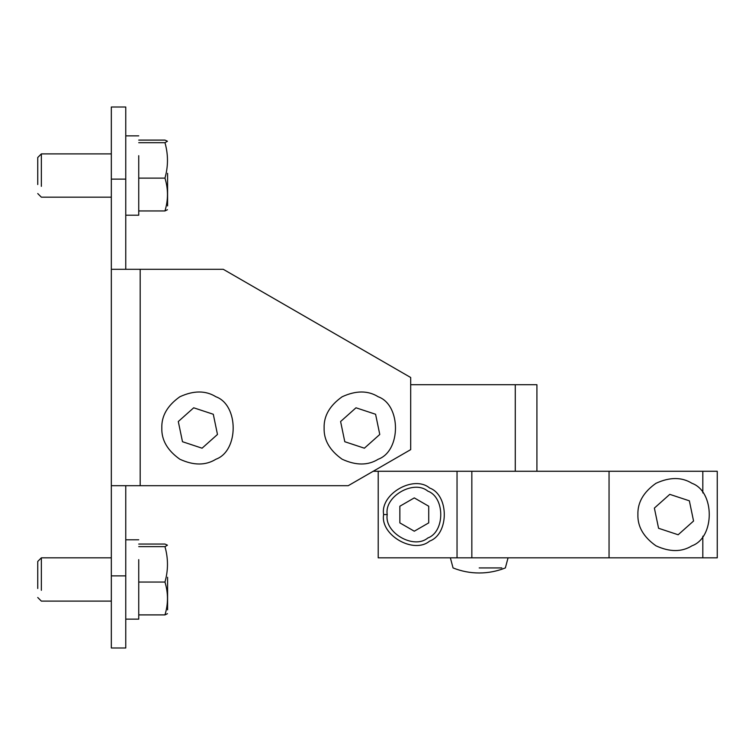 <?xml version="1.0" encoding="UTF-8"?>
<svg xmlns="http://www.w3.org/2000/svg" width="755" height="755" viewBox="0 0 755 755"><rect width="100%" height="100%" fill="white"/><g stroke="black" fill="none" stroke-linecap="round" stroke-linejoin="round"><path stroke-width="1.13" d="M125.755 107.002L111.325 107.002L111.325 179.133L125.755 179.133L125.755 107.002M111.325 179.133L111.325 485.701L140.185 485.701L140.185 269.299L111.325 269.299M125.755 269.299L125.755 179.133M140.185 269.299L223.272 269.299L410.682 377.5L410.682 449.631L348.215 485.701L140.185 485.701M111.325 647.998L125.755 647.998L125.755 575.867L111.325 575.867L111.325 647.998M125.755 575.867L125.755 485.701M111.325 575.867L111.325 485.701M479.208 567.93L501.849 567.93L479.208 567.93M378.217 471.271L378.217 557.832L609.049 557.832L609.049 471.271L702.82 471.271L702.82 492.911M702.82 536.192L702.82 557.832L717.25 557.832L717.25 471.271L702.82 471.271M609.049 557.832L702.82 557.832M609.049 471.271L536.918 471.271L536.918 384.71L515.278 384.71L515.278 471.271L536.918 471.271M410.682 384.71L515.278 384.71M373.197 471.271L515.278 471.271M37.75 157.493L37.75 184.541C37.75 196.045 37.75 196.045 37.75 184.541L37.75 157.493L41.355 153.888L41.355 186.343C41.355 200.15 41.355 200.15 41.355 186.343L41.355 153.888L111.325 153.888M167.591 173.301L167.591 205.936L167.591 173.301M167.468 209.72L164.968 210.947L138.741 210.947M164.968 210.947C168.308 200.009 168.308 189.061 164.968 178.114L138.741 178.114M164.968 178.114C168.308 166.308 168.308 154.501 164.968 142.686L138.741 142.686M164.968 142.686L167.44 141.242L164.968 140.1L138.741 140.1M37.75 561.437L37.75 588.494C37.75 599.998 37.75 599.998 37.75 588.494L37.75 561.437L41.355 557.832L41.355 590.297C41.355 604.104 41.355 604.104 41.355 590.297L41.355 557.832L111.325 557.832M167.591 577.254L167.591 609.88L167.591 577.254M167.468 613.673L164.968 614.9L138.741 614.9M164.968 614.9C168.308 603.953 168.308 593.005 164.968 582.058L138.741 582.058M164.968 582.058C168.308 570.261 168.308 558.445 164.968 546.639L138.741 546.639M164.968 546.639L167.44 545.185L164.968 544.053L138.741 544.053M138.741 619.147L138.741 559.634C138.741 534.323 138.741 534.323 138.741 559.634L138.741 619.147L125.755 619.147M138.741 215.203L138.741 155.69C138.741 130.379 138.741 130.379 138.741 155.69L138.741 215.203L125.755 215.203M161.815 427.991C161.428 415.958 167.44 405.548 179.85 396.762C193.676 390.401 205.69 390.401 215.921 396.762C238.929 405.048 238.929 450.943 215.921 459.229C205.69 465.59 193.676 465.59 179.85 459.229C167.44 450.442 161.428 440.033 161.815 427.991C161.428 440.033 167.44 450.442 179.85 459.229C193.676 465.59 205.69 465.59 215.921 459.229C238.929 450.943 238.929 405.048 215.921 396.762C205.69 390.401 193.676 390.401 179.85 396.762C167.44 405.548 161.428 415.958 161.815 427.991M213.287 414.259L217.478 434.465L202.076 448.196L182.493 441.722L178.293 421.526L193.695 407.794L213.287 414.259L193.695 407.794L178.293 421.526L182.493 441.722L202.076 448.196L217.478 434.465L213.287 414.259M383.634 514.551C379.954 494.091 413.74 474.584 429.614 488.004C449.178 495.044 449.178 534.059 429.614 541.099C413.74 554.519 379.954 535.012 383.634 514.551C379.954 535.012 413.74 554.519 429.614 541.099C449.178 534.059 449.178 495.044 429.614 488.004C413.74 474.584 379.954 494.091 383.634 514.551L387.239 514.551C383.993 532.605 413.806 549.819 427.811 537.985C445.072 531.765 445.072 497.337 427.811 491.127C413.806 479.293 383.993 496.497 387.239 514.551C383.993 496.497 413.806 479.293 427.811 491.127C445.072 497.337 445.072 531.765 427.811 537.985C413.806 549.819 383.993 532.605 387.239 514.551L383.634 514.551M428.717 506.227L414.287 497.894L399.857 506.227L399.857 522.885L414.287 531.209L428.717 522.885L428.717 506.227L428.717 522.885L414.287 531.209L399.857 522.885L399.857 506.227L414.287 497.894L428.717 506.227M324.121 427.991C323.725 415.958 329.737 405.548 342.157 396.762C355.973 390.401 367.996 390.401 378.217 396.762C401.235 405.048 401.235 450.943 378.217 459.229C367.996 465.59 355.973 465.59 342.157 459.229C329.737 450.442 323.725 440.033 324.121 427.991C323.725 440.033 329.737 450.442 342.157 459.229C355.973 465.59 367.996 465.59 378.217 459.229C401.235 450.943 401.235 405.048 378.217 396.762C367.996 390.401 355.973 390.401 342.157 396.762C329.737 405.548 323.725 415.958 324.121 427.991M375.584 414.259L379.774 434.465L364.382 448.196L344.79 441.722L340.599 421.526L355.992 407.794L375.584 414.259L355.992 407.794L340.599 421.526L344.79 441.722L364.382 448.196L379.774 434.465L375.584 414.259M637.899 514.551C637.513 502.519 643.524 492.109 655.935 483.323C669.751 476.962 681.774 476.962 692.005 483.323C715.013 491.609 715.013 537.503 692.005 545.79C681.774 552.15 669.751 552.15 655.935 545.79C643.524 537.003 637.513 526.594 637.899 514.551C637.513 526.594 643.524 537.003 655.935 545.79C669.751 552.15 681.774 552.15 692.005 545.79C715.013 537.503 715.013 491.609 692.005 483.323C681.774 476.962 669.751 476.962 655.935 483.323C643.524 492.109 637.513 502.519 637.899 514.551M689.362 500.82L693.562 521.026L678.16 534.757L658.577 528.283L654.377 508.087L669.779 494.355L689.362 500.82L669.779 494.355L654.377 508.087L658.577 528.283L678.16 534.757L693.562 521.026L689.362 500.82M471.837 557.832L471.837 471.271M457.039 471.271L457.039 557.832M508.058 557.832L505.359 567.93C496.96 571.28 488.249 572.97 479.208 572.979C470.167 572.97 461.456 571.28 453.057 567.93L450.357 557.832M37.75 193.563L41.355 197.168L111.325 197.168M37.75 597.507L41.355 601.112L111.325 601.112M125.755 539.797L138.741 539.797M125.755 135.853L138.741 135.853"/></g></svg>
